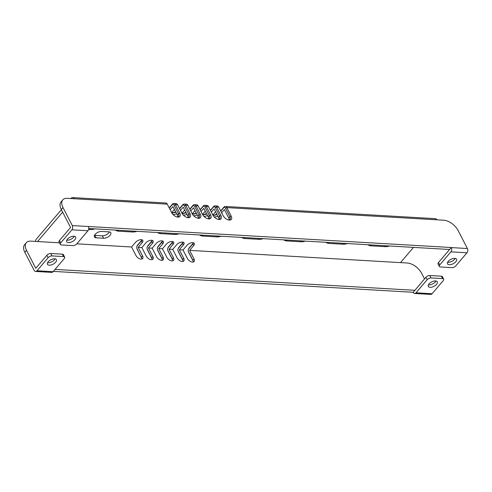 <?xml version="1.0" encoding="UTF-8"?>
<svg xmlns="http://www.w3.org/2000/svg" width="492" height="492" viewBox="0 0 492 492"><rect width="100%" height="100%" fill="white"/><g stroke="black" fill="none" stroke-linecap="round" stroke-linejoin="round"><path stroke-width="0.74" d="M432.093 293.73A3.026 2.023 93.3 0 1 430.709 294.413L414.621 293.478A3.026 2.023 -86.7 0 0 416.004 292.795L432.093 293.73L443.231 280.655A3.026 1.488 152.7 0 0 443.673 279.136A3.026 1.488 152.7 0 0 442.615 278.613L431.017 277.937A3.026 1.488 152.7 0 0 427.142 279.72L416.004 292.795M424.528 278.909L421.638 273.306A12.607 7.017 40.4 0 0 407.247 263.011L189.605 250.367L193.627 245.649A4.44 2.183 -27.3 0 0 194.278 243.417A4.44 2.183 -27.3 0 0 191.099 242.833A4.44 2.183 -27.3 0 0 187.04 245.262L183.018 249.985L179.316 249.77L183.338 245.047A4.44 2.183 -27.3 0 0 183.99 242.82A4.44 2.183 -27.3 0 0 180.81 242.236A4.44 2.183 -27.3 0 0 176.751 244.665L172.729 249.389L169.027 249.173L173.049 244.45A4.44 2.183 -27.3 0 0 173.694 242.224A4.44 2.183 -27.3 0 0 170.521 241.64A4.44 2.183 -27.3 0 0 166.462 244.069L162.44 248.786L158.738 248.571L162.76 243.854A4.44 2.183 -27.3 0 0 163.405 241.627A4.44 2.183 -27.3 0 0 160.232 241.037A4.44 2.183 -27.3 0 0 156.173 243.472L152.151 248.189L148.449 247.974L152.465 243.257A4.44 2.183 -27.3 0 0 153.117 241.031A4.44 2.183 -27.3 0 0 149.943 240.44A4.44 2.183 -27.3 0 0 145.884 242.87L141.862 247.593L138.16 247.378L142.176 242.654A4.44 2.183 -27.3 0 0 142.828 240.428A4.44 2.183 -27.3 0 0 139.654 239.844A4.44 2.183 -27.3 0 0 135.595 242.273L131.573 246.996L76.832 243.817M427.142 279.72L425.894 277.303L413.163 292.371A3.026 2.023 -86.7 0 0 414.621 293.478M430.088 287.322A5.043 2.485 152.7 0 0 435.402 285.422A5.043 2.485 152.7 0 0 437.29 281.824A5.043 2.485 152.7 0 0 435.525 280.944A5.043 2.485 152.7 0 0 430.211 282.845A5.043 2.485 152.7 0 0 428.323 286.449A5.043 2.485 152.7 0 0 430.088 287.322M53.075 271.707L64.212 258.632A3.026 1.488 152.7 0 0 64.655 257.113A3.026 1.488 152.7 0 0 63.597 256.59L51.998 255.914A3.026 1.488 152.7 0 0 48.124 257.697L46.875 255.28L35.787 268.294L26.531 250.348L24.846 252.328L34.145 270.348A3.026 2.023 -86.7 0 0 35.602 271.455A3.026 2.023 -86.7 0 0 36.986 270.772L53.075 271.707A3.026 2.023 93.3 0 1 51.691 272.39L35.602 271.455M24.846 252.328A12.607 7.017 -139.6 0 1 24.6 244.696L26.285 242.716A12.607 7.017 40.4 0 0 26.531 250.348M141.794 258.3A5.449 3.032 40.4 0 0 141.61 257.9L137.016 248.718A2.116 1.414 93.3 0 1 136.831 248.226A2.116 1.414 93.3 0 1 136.936 246.381A2.116 1.414 93.3 0 1 137.311 245.742L141.333 241.018L142.176 242.654M136.831 248.226L136.948 248.669A3.124 2.091 93.3 0 0 137.219 249.401L141.61 257.9M152.083 258.897A5.449 3.032 40.4 0 0 151.899 258.503L151.696 257.82A4.44 2.472 40.4 0 1 151.985 258.503A4.44 2.472 40.4 0 1 152.126 259.647M147.508 249.998L147.305 249.315A2.116 1.414 93.3 0 1 147.12 248.823L147.237 249.266A3.124 2.091 93.3 0 0 147.508 249.998L151.899 258.503M162.372 259.493A5.449 3.032 40.4 0 0 162.188 259.099L161.985 258.417A4.44 2.472 40.4 0 1 162.274 259.099A4.44 2.472 40.4 0 1 162.415 260.243M157.797 250.594L157.594 249.911A2.116 1.414 93.3 0 1 157.409 249.419L157.526 249.868A3.124 2.091 93.3 0 0 157.797 250.594L162.188 259.099M172.661 260.09A5.449 3.032 40.4 0 0 172.477 259.696L172.274 259.013A4.44 2.472 40.4 0 1 172.563 259.702A4.44 2.472 40.4 0 1 172.71 260.84M168.092 251.191L167.883 250.514A2.116 1.414 93.3 0 1 167.698 250.016L167.815 250.465A3.124 2.091 93.3 0 0 168.092 251.191L172.477 259.696M182.956 260.686A5.449 3.032 40.4 0 0 182.766 260.293L182.563 259.61A4.44 2.472 40.4 0 1 182.852 260.299A4.44 2.472 40.4 0 1 182.999 261.443M178.381 251.793L178.172 251.111A2.116 1.414 93.3 0 1 177.987 250.612L178.104 251.061A3.124 2.091 93.3 0 0 178.381 251.793L182.766 260.293M193.245 261.289A5.449 3.032 40.4 0 0 193.055 260.889L192.852 260.213A4.44 2.472 40.4 0 1 193.141 260.895A4.44 2.472 40.4 0 1 193.288 262.039M188.67 252.39L188.461 251.707A2.116 1.414 93.3 0 1 188.276 251.215L188.393 251.658A3.124 2.091 93.3 0 0 188.67 252.39L193.055 260.889M413.126 292.291L53.345 271.387M48.124 257.697L36.986 270.772M49.2 265.194A5.043 2.485 152.7 0 0 54.514 263.294A5.043 2.485 152.7 0 0 56.395 259.69A5.043 2.485 152.7 0 0 54.637 258.81A5.043 2.485 152.7 0 0 49.323 260.711A5.043 2.485 152.7 0 0 47.435 264.315A5.043 2.485 152.7 0 0 49.2 265.194M59.452 242.802L30.848 241.142A12.607 7.017 40.4 0 0 26.285 242.716M70.897 198.547L71.112 198.288A3.124 2.091 93.3 0 1 72.545 197.587A3.124 2.091 93.3 0 1 74.046 198.731L67.312 198.338A12.607 7.017 40.4 0 0 62.748 199.912A12.607 7.017 40.4 0 0 62.988 207.55L61.303 209.524L70.565 227.47L59.483 240.483A3.026 1.488 -27.3 0 0 59.04 241.996L60.288 244.419A3.026 1.488 152.7 0 0 61.346 244.942L72.945 245.619A3.026 1.488 152.7 0 0 76.82 243.835L87.957 230.754L71.869 229.819A3.026 2.023 -86.7 0 0 72.293 225.57L62.988 207.55M61.395 209.697L36.334 239.118A3.124 2.091 93.3 0 0 35.498 241.412M37.583 241.535L62.644 212.113M400.513 262.623L413.489 247.39M229.204 219.875A4.44 2.472 40.4 0 0 228.768 218.042L224.383 209.543L221.634 212.765M217.808 216.142A4.44 2.183 -27.3 0 1 214.069 216.781M213.011 215.367A4.44 2.183 -27.3 0 1 213.774 213.879L215.558 211.788M218.915 219.272A4.44 2.472 40.4 0 0 218.479 217.446L214.094 208.946L211.345 212.169M207.519 215.545A4.44 2.183 -27.3 0 1 203.78 216.185M202.722 214.77A4.44 2.183 -27.3 0 1 203.485 213.282L205.269 211.185M208.626 218.676A4.44 2.472 40.4 0 0 208.19 216.849L203.805 208.344L201.056 211.566M197.23 214.949A4.44 2.183 -27.3 0 1 193.491 215.588M192.433 214.174A4.44 2.183 -27.3 0 1 193.196 212.685L194.98 210.588M198.338 218.079A4.44 2.472 40.4 0 0 197.901 216.252L193.516 207.747L190.767 210.97M186.942 214.346A4.44 2.183 -27.3 0 1 183.202 214.992M182.145 213.577A4.44 2.183 -27.3 0 1 182.907 212.083L184.691 209.992M188.049 217.482A4.44 2.472 40.4 0 0 187.612 215.656L183.227 207.15L180.478 210.373M176.653 213.749A4.44 2.183 -27.3 0 1 172.913 214.395M171.856 212.975A4.44 2.183 -27.3 0 1 172.618 211.486L174.402 209.395M177.76 216.886A4.44 2.472 40.4 0 0 177.323 215.053L172.932 206.554L170.189 209.776M389.523 246A9.582 4.717 -27.3 0 1 385.088 246.664L371.06 245.846A9.582 4.717 -27.3 0 1 368.127 244.758M347.432 243.552A9.582 4.717 -27.3 0 1 342.998 244.216L328.97 243.399A9.582 4.717 -27.3 0 1 326.03 242.31M305.335 241.111A9.582 4.717 -27.3 0 1 300.907 241.769L286.873 240.957A9.582 4.717 -27.3 0 1 283.939 239.862M263.245 238.663A9.582 4.717 -27.3 0 1 258.817 239.327L244.782 238.509A9.582 4.717 -27.3 0 1 241.849 237.421M221.154 236.215A9.582 4.717 -27.3 0 1 216.72 236.88L202.692 236.062A9.582 4.717 -27.3 0 1 199.752 234.973M179.057 233.774A9.582 4.717 -27.3 0 1 174.629 234.432L160.601 233.62A9.582 4.717 -27.3 0 1 157.661 232.525M136.967 231.326A9.582 4.717 -27.3 0 1 132.539 231.99L118.504 231.172A9.582 4.717 -27.3 0 1 115.571 230.084M94.876 228.878A9.582 4.717 -27.3 0 1 90.442 229.543L88.628 229.438M96.125 237.808A5.043 2.485 -27.3 0 1 94.366 236.929A5.043 2.485 -27.3 0 1 96.248 233.325A5.043 2.485 -27.3 0 1 101.561 231.424L109.046 231.861A5.043 2.485 -27.3 0 1 110.811 232.741A5.043 2.485 -27.3 0 1 108.923 236.338A5.043 2.485 -27.3 0 1 103.609 238.239L96.125 237.808L94.882 235.385A5.043 2.485 -27.3 0 1 94.47 235.342M138.16 247.378L142.545 255.883L141.407 257.224A4.44 2.472 40.4 0 1 141.696 257.906A4.44 2.472 40.4 0 1 141.837 259.05M414.811 290.317L55.03 269.413M189.605 250.367L193.989 258.872L192.852 260.213L188.461 251.707M183.018 249.985L187.409 258.491A4.44 2.472 40.4 0 0 190.798 261.658A4.44 2.472 40.4 0 0 194.076 261.56A4.44 2.472 40.4 0 0 193.989 258.872M179.316 249.77L183.7 258.275L182.563 259.61L178.172 251.111M172.729 249.389L177.12 257.888A4.44 2.472 40.4 0 0 180.509 261.055A4.44 2.472 40.4 0 0 183.787 260.957A4.44 2.472 40.4 0 0 183.7 258.275M169.027 249.173L173.412 257.673L172.274 259.013L167.883 250.514M162.44 248.786L166.831 257.291A4.44 2.472 40.4 0 0 170.214 260.459A4.44 2.472 40.4 0 0 173.498 260.36A4.44 2.472 40.4 0 0 173.412 257.673M158.738 248.571L163.123 257.076L161.985 258.417L157.594 249.911M152.151 248.189L156.542 256.695A4.44 2.472 40.4 0 0 159.925 259.862A4.44 2.472 40.4 0 0 163.209 259.764A4.44 2.472 40.4 0 0 163.123 257.076M148.449 247.974L152.834 256.48L151.696 257.82L147.305 249.315M141.862 247.593L146.253 256.098A4.44 2.472 40.4 0 0 149.636 259.266A4.44 2.472 40.4 0 0 152.92 259.167A4.44 2.472 40.4 0 0 152.834 256.48M131.573 246.996L135.958 255.496A4.44 2.472 40.4 0 0 139.347 258.669A4.44 2.472 40.4 0 0 142.631 258.571A4.44 2.472 40.4 0 0 142.545 255.883M142.034 239.825A5.449 2.681 -27.3 0 1 141.678 240.28L141.333 241.018A4.44 2.183 -27.3 0 0 141.862 240.25A4.44 2.183 -27.3 0 0 142.04 239.801M172.434 204.18L172.089 204.912A2.116 1.414 93.3 0 1 174.076 205.213L175.367 204.617A3.124 2.091 93.3 0 0 173.867 203.473A3.124 2.091 93.3 0 0 172.434 204.18L169.236 207.931M175.632 211.775A5.449 2.681 -27.3 0 1 171.936 212.71A4.44 2.183 -27.3 0 0 172.378 212.821A4.44 2.183 -27.3 0 0 175.804 212.113M182.723 204.777L182.378 205.515A2.116 1.414 93.3 0 1 184.365 205.81L185.656 205.213A3.124 2.091 93.3 0 0 184.156 204.069A3.124 2.091 93.3 0 0 182.723 204.777L179.525 208.528M185.921 212.372A5.449 2.681 -27.3 0 1 182.225 213.313M193.012 205.373L192.667 206.111A2.116 1.414 93.3 0 1 194.654 206.406L195.945 205.816A3.124 2.091 93.3 0 0 194.445 204.672A3.124 2.091 93.3 0 0 193.012 205.373L189.814 209.125M196.21 212.968A5.449 2.681 -27.3 0 1 192.513 213.909M203.301 205.97L202.956 206.708A2.116 1.414 93.3 0 1 204.943 207.009L206.234 206.412A3.124 2.091 93.3 0 0 204.733 205.269A3.124 2.091 93.3 0 0 203.301 205.97L200.109 209.721M206.499 213.571A5.449 2.681 -27.3 0 1 202.802 214.506M213.59 206.566L213.245 207.304A2.116 1.414 93.3 0 1 215.232 207.606L216.523 207.009A3.124 2.091 93.3 0 0 215.022 205.865A3.124 2.091 93.3 0 0 213.59 206.566L210.398 210.324M216.787 214.168A5.449 2.681 -27.3 0 1 213.091 215.102M223.878 207.169L223.534 207.901A2.116 1.414 93.3 0 1 225.52 208.202L226.812 207.606A3.124 2.091 93.3 0 0 225.311 206.462A3.124 2.091 93.3 0 0 223.878 207.169L220.687 210.92M188.276 251.215A2.116 1.414 93.3 0 1 188.381 249.37L188.553 248.946A3.124 2.091 93.3 0 1 189.106 247.993L193.122 243.269L192.778 244.007L193.627 245.649M188.381 249.37A2.116 1.414 93.3 0 1 188.756 248.731L192.778 244.007A4.44 2.183 -27.3 0 0 193.307 243.239A4.44 2.183 -27.3 0 0 193.485 242.79A5.449 2.681 -27.3 0 1 193.122 243.269M177.987 250.612A2.116 1.414 93.3 0 1 178.092 248.774L178.258 248.343A3.124 2.091 93.3 0 1 178.817 247.396L182.833 242.673L182.489 243.411L183.338 245.047M183.19 242.212A5.449 2.681 -27.3 0 1 182.833 242.673M167.698 250.016A2.116 1.414 93.3 0 1 167.803 248.177L167.969 247.747A3.124 2.091 93.3 0 1 168.522 246.799L172.544 242.076L172.2 242.814L173.049 244.45M167.803 248.177A2.116 1.414 93.3 0 1 168.178 247.531L172.2 242.814A4.44 2.183 -27.3 0 0 172.729 242.039A4.44 2.183 -27.3 0 0 172.907 241.597A5.449 2.681 -27.3 0 1 172.544 242.076M157.409 249.419A2.116 1.414 93.3 0 1 157.514 247.581L157.68 247.15A3.124 2.091 93.3 0 1 158.233 246.197L162.255 241.48L161.911 242.218L162.76 243.854M162.612 241.018A5.449 2.681 -27.3 0 1 162.255 241.48M147.12 248.823A2.116 1.414 93.3 0 1 147.225 246.984L147.391 246.553A3.124 2.091 93.3 0 1 147.944 245.6L151.966 240.883L151.622 241.615L152.465 243.257M152.323 240.422A5.449 2.681 -27.3 0 1 151.966 240.883M136.936 246.381L137.102 245.957A3.124 2.091 93.3 0 1 137.655 245.004L141.678 240.28M109.452 231.904A5.043 2.485 -27.3 0 1 102.361 235.822L94.882 235.385M147.225 246.984A2.116 1.414 93.3 0 1 147.6 246.338L151.622 241.615A4.44 2.183 -27.3 0 0 152.151 240.846A4.44 2.183 -27.3 0 0 152.329 240.397M157.514 247.581A2.116 1.414 93.3 0 1 157.889 246.935L161.911 242.218A4.44 2.183 -27.3 0 0 162.44 241.443A4.44 2.183 -27.3 0 0 162.618 241M178.092 248.774A2.116 1.414 93.3 0 1 178.467 248.134L182.489 243.411A4.44 2.183 -27.3 0 0 183.018 242.642A4.44 2.183 -27.3 0 0 183.196 242.193M225.311 206.462L435.475 218.676A3.124 2.091 93.3 0 1 436.976 219.819L443.71 220.213A12.607 7.017 40.4 0 1 458.101 230.502L467.4 248.528A3.026 2.023 93.3 0 1 466.976 252.777L450.887 251.843L439.75 264.924A3.026 1.488 152.7 0 0 439.307 266.443A3.026 1.488 152.7 0 0 440.365 266.965L451.963 267.642A3.026 1.488 152.7 0 0 455.838 265.858L466.976 252.777M87.957 230.754A3.026 2.023 93.3 0 0 88.382 226.505L451.269 247.513L449.583 249.487L88.769 228.528M61.303 209.524A12.607 7.017 -139.6 0 1 61.063 201.892L62.748 199.912M451.269 247.513L451.312 247.593A3.026 2.023 -86.7 0 1 450.887 251.843M436.976 219.819L226.812 207.606L231.203 216.111L229.912 216.708L228.768 218.042M215.022 205.865L217.23 205.994A3.124 2.091 93.3 0 1 218.731 207.138L223.122 215.644A5.449 3.032 40.4 0 0 228.921 220.041A5.449 3.032 40.4 0 0 231.203 216.111M218.731 207.138L216.523 207.009L220.914 215.514L219.623 216.105L218.479 217.446M204.733 205.269L206.941 205.398A3.124 2.091 93.3 0 1 208.442 206.542L212.833 215.041A5.449 3.032 40.4 0 0 218.632 219.444A5.449 3.032 40.4 0 0 220.914 215.514M208.442 206.542L206.234 206.412L210.625 214.912L209.334 215.508L208.19 216.849M194.445 204.672L196.652 204.795A3.124 2.091 93.3 0 1 198.153 205.945L202.544 214.444A5.449 3.032 40.4 0 0 208.344 218.848A5.449 3.032 40.4 0 0 210.625 214.912M198.153 205.945L195.945 205.816L200.336 214.315L199.045 214.912L197.901 216.252M184.156 204.069L186.363 204.198A3.124 2.091 93.3 0 1 187.864 205.342L192.255 213.848A5.449 3.032 40.4 0 0 198.055 218.251A5.449 3.032 40.4 0 0 200.336 214.315M187.864 205.342L185.656 205.213L190.047 213.719L188.756 214.315L187.612 215.656M173.867 203.473L176.075 203.602A3.124 2.091 93.3 0 1 177.575 204.746L181.966 213.251A5.449 3.032 40.4 0 0 187.766 217.655A5.449 3.032 40.4 0 0 190.047 213.719M177.575 204.746L175.367 204.617L179.758 213.122L178.467 213.713L177.323 215.053M72.545 197.587L165.786 203.005A3.124 2.091 93.3 0 1 167.286 204.149L171.677 212.649A5.449 3.032 40.4 0 0 177.477 217.052A5.449 3.032 40.4 0 0 179.758 213.122M71.869 229.819L60.731 242.9A3.026 1.488 152.7 0 0 60.288 244.419M68.437 242.611A5.043 2.485 152.7 0 0 73.751 240.711A5.043 2.485 152.7 0 0 75.633 237.107A5.043 2.485 152.7 0 0 73.868 236.234A5.043 2.485 152.7 0 0 68.56 238.134A5.043 2.485 152.7 0 0 66.672 241.732A5.043 2.485 152.7 0 0 68.437 242.611M449.583 249.487L438.501 262.5A3.026 1.488 -27.3 0 0 438.058 264.019L439.307 266.443M449.325 264.739A5.043 2.485 152.7 0 0 454.639 262.839A5.043 2.485 152.7 0 0 456.527 259.241A5.043 2.485 152.7 0 0 454.762 258.362A5.043 2.485 152.7 0 0 449.448 260.262A5.043 2.485 152.7 0 0 447.56 263.866A5.043 2.485 152.7 0 0 449.325 264.739M447.671 262.279A5.043 2.485 152.7 0 0 448.077 262.322A5.043 2.485 152.7 0 0 455.168 258.411M66.783 240.145A5.043 2.485 152.7 0 0 67.189 240.194A5.043 2.485 152.7 0 0 74.28 236.277M177.009 216.96A4.44 2.472 40.4 0 0 178.553 216.4A4.44 2.472 40.4 0 0 178.467 213.713L174.076 205.213M172.089 204.912L169.346 208.134M187.298 217.556A4.44 2.472 40.4 0 0 188.842 217.003A4.44 2.472 40.4 0 0 188.756 214.315L184.365 205.81M182.378 205.515L179.635 208.737M197.587 218.153A4.44 2.472 40.4 0 0 199.131 217.599A4.44 2.472 40.4 0 0 199.045 214.912L194.654 206.406M192.667 206.111L189.924 209.334M186.093 212.71A4.44 2.183 -27.3 0 1 182.667 213.417A4.44 2.183 -27.3 0 1 182.2 213.3M207.876 218.755A4.44 2.472 40.4 0 0 209.42 218.196A4.44 2.472 40.4 0 0 209.334 215.508L204.943 207.009M202.956 206.708L200.213 209.93M196.382 213.307A4.44 2.183 -27.3 0 1 192.956 214.014A4.44 2.183 -27.3 0 1 192.489 213.903M218.165 219.352A4.44 2.472 40.4 0 0 219.709 218.792A4.44 2.472 40.4 0 0 219.623 216.105L215.232 207.606M213.245 207.304L210.502 210.527M206.671 213.909A4.44 2.183 -27.3 0 1 203.245 214.61A4.44 2.183 -27.3 0 1 202.778 214.5M228.454 219.949A4.44 2.472 40.4 0 0 229.998 219.389A4.44 2.472 40.4 0 0 229.912 216.708L225.52 208.202M223.534 207.901L220.791 211.123M216.96 214.506A4.44 2.183 -27.3 0 1 213.534 215.207A4.44 2.183 -27.3 0 1 213.067 215.096M425.894 277.303A3.026 1.488 -27.3 0 1 429.768 275.52L441.367 276.19A3.026 1.488 -27.3 0 1 442.425 276.719L443.673 279.136M428.434 284.862A5.043 2.485 152.7 0 0 428.839 284.905A5.043 2.485 152.7 0 0 435.93 280.987M63.597 256.59L62.349 254.173A3.026 1.488 -27.3 0 1 63.406 254.696L64.655 257.113M62.349 254.173L50.75 253.497A3.026 1.488 -27.3 0 0 46.875 255.28M47.546 262.728A5.043 2.485 152.7 0 0 47.952 262.771A5.043 2.485 152.7 0 0 55.042 258.86M137.311 245.742L137.655 245.004M137.219 249.401L137.016 248.718M147.6 246.338L147.944 245.6M157.889 246.935L158.233 246.197M168.178 247.531L168.522 246.799M178.467 248.134L178.817 247.396M188.756 248.731L189.106 247.993M467.4 248.528L451.312 247.593M74.046 198.731L167.286 204.149M88.382 226.505L72.293 225.57M439.75 264.924L438.501 262.5M60.731 242.9L59.483 240.483M370.568 244.899L371.06 245.846M384.603 245.711L385.088 246.664M328.478 242.451L328.97 243.399M342.512 243.269L342.998 244.216M286.387 240.01L286.873 240.957M300.415 240.822L300.907 241.769M244.296 237.562L244.782 238.509M258.325 238.374L258.817 239.327M202.2 235.114L202.692 236.062M216.234 235.932L216.72 236.88M160.109 232.673L160.601 233.62M174.137 233.485L174.629 234.432M118.019 230.225L118.504 231.172M132.047 231.037L132.539 231.99M89.956 228.595L90.442 229.543M102.361 235.822L103.609 238.239M431.017 277.937L429.768 275.52M442.615 278.613L441.367 276.19M51.998 255.914L50.75 253.497"/></g></svg>

